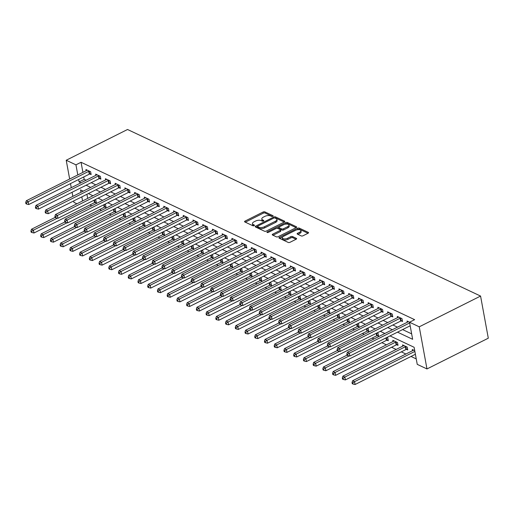 <?xml version="1.0" encoding="UTF-8"?>
<svg xmlns="http://www.w3.org/2000/svg" width="514" height="514" viewBox="0 0 514 514"><rect width="100%" height="100%" fill="white"/><g stroke="black" fill="none" stroke-linecap="round" stroke-linejoin="round"><path stroke-width="0.77" d="M272.818 216.317A0.893 0.411 -10.4 0 0 273.165 215.906A0.893 0.411 -10.4 0 0 272.992 215.713L264.871 211.884A1.279 0.585 -10.4 0 0 263.104 212.025L245.043 221.084A1.279 0.585 -10.4 0 0 244.555 221.675A1.279 0.585 -10.4 0 0 244.805 221.945L252.927 225.774A0.893 0.411 -10.4 0 0 254.16 225.678A0.893 0.411 -10.4 0 0 254.507 225.261A0.893 0.411 -10.4 0 0 254.327 225.074L253.28 224.573A4.086 1.87 -10.4 0 1 252.47 223.706A4.086 1.87 -10.4 0 1 254.044 221.81L255.548 221.059A4.086 1.87 -10.4 0 1 261.202 220.602L262.256 221.097A0.893 0.411 -10.4 0 0 263.489 220.994A0.893 0.411 -10.4 0 0 263.836 220.583A0.893 0.411 -10.4 0 0 263.656 220.39L262.609 219.896A4.086 1.87 -10.4 0 1 261.799 219.022A4.086 1.87 -10.4 0 1 263.374 217.133L264.877 216.375A4.086 1.87 -10.4 0 1 270.531 215.919L271.585 216.42A0.893 0.411 -10.4 0 0 272.818 216.317M301.236 235.926A1.279 0.585 -10.4 0 0 303.003 235.785L308.072 233.24A1.279 0.585 -10.4 0 0 308.561 232.649A1.279 0.585 -10.4 0 0 308.31 232.379L299.296 228.126A1.279 0.585 -10.4 0 0 297.529 228.267L279.468 237.32A1.279 0.585 -10.4 0 0 278.974 237.911A1.279 0.585 -10.4 0 0 279.231 238.188L288.245 242.441A1.279 0.585 -10.4 0 0 290.012 242.3L296.135 239.228A1.279 0.585 -10.4 0 0 296.623 238.637A1.279 0.585 -10.4 0 0 296.372 238.367L292.511 236.543A1.279 0.585 -10.4 0 0 290.744 236.691L287.712 238.207A3.418 1.561 -10.4 0 1 284.3 238.888A3.418 1.561 -10.4 0 1 282.308 237.86A3.418 1.561 -10.4 0 1 283.625 236.279L295.511 230.317A3.418 1.561 -10.4 0 1 298.923 229.636A3.418 1.561 -10.4 0 1 300.915 230.664A3.418 1.561 -10.4 0 1 299.598 232.244L297.619 233.24A1.279 0.585 -10.4 0 0 297.124 233.831A1.279 0.585 -10.4 0 0 297.381 234.108L301.236 235.926M75.944 164.84L81.058 162.276L414.625 319.663L409.517 322.227L419.244 326.82L480.571 296.064L127.536 129.489L66.216 160.246L75.944 164.84L77.8 174.933M284.306 222.029A1.279 0.585 -10.4 0 0 284.801 221.438A1.279 0.585 -10.4 0 0 284.544 221.168L275.53 216.914A1.279 0.585 -10.4 0 0 273.763 217.056L255.702 226.109A1.279 0.585 -10.4 0 0 255.214 226.7A1.279 0.585 -10.4 0 0 255.464 226.976L264.485 231.229A1.279 0.585 -10.4 0 0 266.252 231.088L284.306 222.029M287.41 222.517L296.43 226.77A1.279 0.585 -10.4 0 1 296.681 227.047A1.279 0.585 -10.4 0 1 296.186 227.638L278.132 236.691A1.279 0.585 -10.4 0 1 276.365 236.832L272.504 235.014A1.279 0.585 -10.4 0 1 272.253 234.744A1.279 0.585 -10.4 0 1 272.741 234.153L280.066 230.478A1.279 0.585 -10.4 0 0 280.56 229.886A1.279 0.585 -10.4 0 0 280.303 229.617L277.746 228.409A1.279 0.585 -10.4 0 0 275.979 228.55L268.353 232.373A0.893 0.411 -10.4 0 1 267.46 232.553A0.893 0.411 -10.4 0 1 266.939 232.283A0.893 0.411 -10.4 0 1 267.286 231.865L285.643 222.658A1.279 0.585 -10.4 0 1 287.41 222.517L287.622 223.654L296.122 227.67M81.058 162.276L82.908 172.37M83.75 176.951L84.193 179.354L86.082 180.247M91.222 182.676L95.816 184.841M100.95 187.263L105.543 189.428M110.683 191.857L115.277 194.022M120.411 196.444L125.005 198.61M130.145 201.038L134.739 203.203M139.879 205.632L144.466 207.797M149.606 210.22L154.2 212.385M159.34 214.813L163.927 216.979M169.067 219.401L173.661 221.566M178.801 223.995L183.389 226.16M188.529 228.589L193.123 230.754M198.263 233.176L202.85 235.341M207.99 237.77L212.584 239.935M217.724 242.357L222.311 244.523M227.451 246.951L232.045 249.117M237.185 251.539L241.773 253.71M246.913 256.133L251.507 258.298M256.647 260.726L261.234 262.892M266.374 265.314L270.968 267.479M276.108 269.908L280.695 272.073M285.835 274.495L290.429 276.667M295.569 279.089L300.157 281.254M305.297 283.683L309.891 285.848M315.031 288.27L319.618 290.436M324.758 292.864L329.352 295.03M334.492 297.452L339.079 299.623M344.219 302.046L348.813 304.211M353.953 306.64L358.541 308.805M363.681 311.227L368.275 313.392M373.415 315.821L378.002 317.986M383.142 320.408L387.736 322.574M392.876 325.002L397.463 327.167M402.603 329.596L411.65 333.862M89.866 173.976L91.132 174.574L90.612 171.727L85.941 169.524L86.166 170.738M99.6 178.564L100.866 179.161L100.346 176.315L95.675 174.111L95.893 175.325M109.328 183.157L110.594 183.755L110.073 180.909L105.402 178.705L105.627 179.919M119.062 187.745L120.327 188.342L119.807 185.496L115.136 183.292L115.354 184.507M128.789 192.339L130.055 192.936L129.534 190.09L124.863 187.886L125.088 189.101M138.523 196.933L139.789 197.53L139.268 194.684L134.597 192.48L134.816 193.688M148.25 201.52L149.516 202.118L148.996 199.271L144.325 197.068L144.55 198.282M157.984 206.114L159.25 206.712L158.73 203.865L154.059 201.661L154.277 202.876M167.712 210.701L168.977 211.299L168.457 208.453L163.786 206.249L164.011 207.463M177.446 215.295L178.711 215.893L178.191 213.047L173.52 210.843L173.738 212.057M187.173 219.889L188.439 220.487L187.918 217.634L183.247 215.43L183.472 216.645M196.907 224.477L198.173 225.074L197.652 222.228L192.981 220.024L193.2 221.238M206.634 229.071L207.9 229.668L207.38 226.822L202.709 224.618L202.934 225.832M216.368 233.658L217.634 234.256L217.114 231.409L212.443 229.205L212.661 230.42M226.096 238.252L227.361 238.849L226.841 236.003L222.17 233.799L222.395 235.014M235.83 242.846L237.095 243.437L236.575 240.591L231.904 238.387L232.122 239.601M245.557 247.433L246.823 248.031L246.302 245.184L241.631 242.981L241.856 244.195M255.291 252.027L256.557 252.625L256.036 249.778L251.365 247.575L251.584 248.789M265.018 256.614L266.284 257.212L265.764 254.366L261.093 252.162L261.318 253.376M274.752 261.208L276.018 261.806L275.498 258.96L270.827 256.756L271.045 257.97M284.48 265.796L285.745 266.393L285.225 263.547L280.554 261.343L280.779 262.558M294.214 270.39L295.479 270.987L294.959 268.141L290.288 265.937L290.506 267.151M303.941 274.984L305.213 275.581L304.686 272.735L300.015 270.531L300.24 271.745M313.675 279.571L314.941 280.169L314.42 277.322L309.749 275.118L309.968 276.333M323.402 284.165L324.675 284.762L324.148 281.916L319.477 279.712L319.702 280.927M333.136 288.752L334.402 289.35L333.882 286.504L329.211 284.3L329.429 285.514M342.864 293.346L344.136 293.944L343.609 291.097L338.938 288.894L339.163 290.108M352.598 297.94L353.863 298.538L353.343 295.691L348.672 293.488L348.89 294.702M362.325 302.528L363.597 303.125L363.07 300.279L358.399 298.075L358.624 299.289M372.059 307.121L373.325 307.719L372.804 304.873L368.133 302.669L368.352 303.883M381.786 311.709L383.058 312.306L382.532 309.46L377.861 307.256L378.086 308.471M391.52 316.303L392.786 316.9L392.266 314.054L387.595 311.85L387.813 313.065M401.248 320.897L402.52 321.494L401.993 318.648L397.322 316.444L397.547 317.652M407.274 322.246L407.056 321.032L409.549 322.207M89.924 204.938L91.768 205.812M99.652 209.532L101.496 210.399M109.386 214.126L111.23 214.993M119.113 218.713L120.957 219.587M128.847 223.307L130.691 224.175M138.574 227.895L140.418 228.769M148.308 232.489L150.152 233.356M158.036 237.082L159.88 237.95M167.77 241.67L169.614 242.544M177.497 246.264L179.341 247.131M187.231 250.851L189.075 251.725M196.958 255.445L198.802 256.313M206.692 260.033L208.536 260.906M216.42 264.626L218.264 265.5M226.154 269.22L227.998 270.088M235.881 273.808L237.725 274.682M245.615 278.402L247.459 279.269M255.342 282.989L257.186 283.863M265.076 287.583L266.92 288.457M274.804 292.177L276.648 293.044M284.538 296.764L286.382 297.638M294.265 301.358L296.109 302.226M303.999 305.946L305.843 306.819M313.726 310.54L315.57 311.413M323.46 315.133L325.304 316.001M333.188 319.721L335.032 320.595M342.922 324.315L344.765 325.182M352.649 328.902L354.493 329.776M362.383 333.496L364.227 334.363M372.11 338.09L373.954 338.957M381.844 342.677L386.432 344.843M391.572 347.271L396.166 349.436M401.305 351.859L405.893 354.024M411.033 356.453L416.25 358.913M86.93 194.298L87.682 198.385M95.09 202.439L96.362 203.036L95.835 200.19L94.923 199.76M104.824 207.033L106.09 207.63L105.569 204.784L104.65 204.354M114.551 211.62L115.823 212.218L115.297 209.371L114.384 208.941M124.285 216.214L125.551 216.812L125.03 213.965L124.118 213.535M134.013 220.808L135.285 221.405L134.758 218.559L133.846 218.122M143.747 225.395L145.012 225.993L144.492 223.147L143.579 222.716M153.474 229.989L154.746 230.587L154.219 227.741L153.307 227.31M163.208 234.577L164.474 235.174L163.953 232.328L163.041 231.898M172.935 239.171L174.207 239.768L173.681 236.922L172.768 236.491M182.669 243.764L183.935 244.362L183.414 241.509L182.502 241.079M192.403 248.352L193.669 248.949L193.142 246.103L192.23 245.673M202.131 252.946L203.396 253.543L202.876 250.697L201.963 250.267M211.864 257.533L213.13 258.131L212.603 255.285L211.691 254.854M221.592 262.127L222.858 262.725L222.337 259.878L221.425 259.448M231.326 266.721L232.591 267.319L232.065 264.466L231.152 264.035M241.053 271.308L242.319 271.906L241.798 269.06L240.886 268.629M250.787 275.902L252.053 276.5L251.526 273.654L250.614 273.223M260.514 280.49L261.78 281.087L261.26 278.241L260.347 277.811M270.248 285.084L271.514 285.681L270.987 282.835L270.075 282.404M279.976 289.671L281.242 290.269L280.721 287.422L279.809 286.992M289.71 294.265L290.975 294.863L290.449 292.016L289.536 291.586M299.437 298.859L300.703 299.456L300.182 296.61L299.27 296.173M309.171 303.446L310.437 304.044L309.91 301.198L308.998 300.767M318.898 308.04L320.164 308.638L319.644 305.791L318.731 305.361M328.632 312.628L329.898 313.225L329.371 310.379L328.459 309.948M338.36 317.222L339.625 317.819L339.105 314.973L338.193 314.542M348.094 321.815L349.359 322.413L348.833 319.567L347.92 319.13M357.821 326.403L359.087 327L358.566 324.154L357.654 323.724M367.555 330.997L368.821 331.594L368.294 328.748L367.381 328.317M377.282 335.584L378.548 336.182L378.028 333.335L377.115 332.905M387.016 340.178L388.282 340.776L387.755 337.929L386.843 337.499M396.744 344.772L398.009 345.369L397.489 342.523L392.818 340.319L393.043 341.534M406.478 349.359L407.743 349.957L407.216 347.111L402.546 344.907L402.77 346.121M412.504 350.715L412.279 349.501L414.734 350.657M390.017 335.905L414.111 347.278L417.246 364.355L426.98 368.949L488.3 338.193L480.571 296.064M76.927 203.782L73.945 202.381L73.682 200.942M426.98 368.949L419.244 326.82M397.495 332.153L412.652 339.304L409.517 322.227M78.642 179.514L79.079 181.917L80.974 182.811M86.114 185.233L90.702 187.404M95.842 189.827L100.436 191.992M105.576 194.421L110.163 196.586M115.303 199.008L119.897 201.173M125.037 203.602L129.624 205.767M134.764 208.189L139.358 210.361M144.498 212.783L149.086 214.948M154.226 217.377L158.82 219.542M163.96 221.964L168.547 224.13M173.687 226.558L178.281 228.724M183.421 231.146L188.008 233.317M193.148 235.74L197.742 237.905M202.882 240.334L207.47 242.499M212.61 244.921L217.204 247.086M222.344 249.515L226.931 251.68M232.071 254.102L236.665 256.274M241.805 258.696L246.392 260.861M251.532 263.29L256.126 265.455M261.266 267.878L265.854 270.043M270.994 272.471L275.588 274.637M280.728 277.059L285.315 279.224M290.455 281.653L295.049 283.818M300.189 286.247L304.776 288.412M309.916 290.834L314.51 292.999M319.65 295.428L324.238 297.593M329.378 300.015L333.971 302.181M339.111 304.609L343.699 306.774M348.839 309.197L353.433 311.368M358.573 313.791L363.16 315.956M368.3 318.384L372.894 320.55M378.034 322.972L382.622 325.137M387.762 327.566L392.355 329.731M66.216 160.246L69.66 179.013M70.502 183.594L71.253 187.687M72.095 192.268L72.84 196.361M83.223 191.15L80.544 189.891L80.981 192.275M81.822 196.856L82.574 200.948M384.877 333.483L380.283 331.318M375.143 328.889L370.555 326.724M365.415 324.302L360.822 322.137M355.682 319.708L351.094 317.543M345.954 315.114L341.36 312.949M336.22 310.527L331.633 308.361M326.493 305.933L321.899 303.768M316.759 301.345L312.171 299.18M307.031 296.751L302.438 294.586M297.298 292.164L292.71 289.992M287.57 287.57L282.976 285.405M277.836 282.976L273.249 280.811M268.109 278.389L263.515 276.224M258.375 273.795L253.787 271.63M248.647 269.207L244.054 267.036M238.914 264.614L234.326 262.448M229.186 260.02L224.592 257.855M219.452 255.432L214.865 253.267M209.725 250.838L205.131 248.673M199.991 246.251L195.404 244.079M190.264 241.657L185.67 239.492M180.53 237.063L175.942 234.898M170.802 232.476L166.208 230.311M161.068 227.882L156.481 225.717M151.341 223.294L146.747 221.123M141.607 218.701L137.02 216.535M131.88 214.107L127.286 211.941M122.146 209.519L117.558 207.354M112.418 204.925L107.824 202.76M102.684 200.338L98.09 198.173M92.957 195.744L88.363 193.579M84.193 179.354L79.079 181.917M261.799 219.022L262.005 220.165A4.086 1.87 -10.4 0 0 262.815 221.033L262.609 219.896M252.47 223.706L252.676 224.843A4.086 1.87 -10.4 0 0 253.486 225.717L253.28 224.573M272.375 216.465L265.076 213.021A1.279 0.585 -10.4 0 0 263.309 213.162L245.319 222.189M257.527 226.436L255.978 227.214M284.242 222.061L275.735 218.052A1.279 0.585 -10.4 0 0 274.784 217.955M274.964 218.013A0.893 0.411 -10.4 0 0 273.731 218.109L257.88 226.064A0.893 0.411 -10.4 0 0 257.533 226.475A0.893 0.411 -10.4 0 0 257.713 226.668L258.818 227.188A4.086 1.87 -10.4 0 0 264.472 226.732L275.311 221.296A4.086 1.87 -10.4 0 0 276.885 219.407A4.086 1.87 -10.4 0 0 276.076 218.534L274.964 218.013M257.533 226.475L257.739 227.612A0.893 0.411 -10.4 0 0 257.919 227.805L257.713 226.668M276.885 219.407L277.091 220.545A4.086 1.87 -10.4 0 1 275.517 222.44L264.684 227.869A4.086 1.87 -10.4 0 1 259.03 228.325L257.919 227.805M273.018 235.258L280.278 231.615A1.279 0.585 -10.4 0 0 280.766 231.024L280.56 229.886M276.873 228.3L278.909 227.278M284.968 224.245L285.855 223.802L285.643 222.658M287.667 226.668A3.418 1.561 -10.4 0 0 288.984 225.087A3.418 1.561 -10.4 0 0 286.992 224.059A3.418 1.561 -10.4 0 0 283.58 224.74L279.391 226.841A1.279 0.585 -10.4 0 0 278.896 227.432A1.279 0.585 -10.4 0 0 279.153 227.702L281.711 228.91A1.279 0.585 -10.4 0 0 283.477 228.769L287.667 226.668L287.879 227.805A3.418 1.561 -10.4 0 0 289.196 226.224L288.984 225.087M278.896 227.432L279.108 228.569A1.279 0.585 -10.4 0 0 279.359 228.839L279.153 227.702M287.879 227.805L283.689 229.906A1.279 0.585 -10.4 0 1 281.923 230.047L279.359 228.839M287.622 223.654A1.279 0.585 -10.4 0 0 285.855 223.802M300.915 230.664L301.127 231.808A3.418 1.561 -10.4 0 1 299.81 233.388L297.889 234.345M282.308 237.86L282.514 239.004A3.418 1.561 -10.4 0 0 284.505 240.025A3.418 1.561 -10.4 0 0 287.917 239.351L287.712 238.207M296.064 239.261L292.723 237.686A1.279 0.585 -10.4 0 0 290.956 237.828L287.917 239.351M308.008 233.272L299.501 229.263A1.279 0.585 -10.4 0 0 297.734 229.405L296.899 229.822M282.655 236.973L279.744 238.432M55.088 217.409L31.515 229.231L33.461 230.15L33.982 232.996L94.486 202.651A1.304 0.598 169.6 0 1 94.923 202.484L96.195 202.137M31.701 231.396L30.924 231.03L31.136 232.167L31.913 232.534L31.701 231.396L33.461 230.15L57.35 218.167M30.924 231.03L31.515 229.231M33.982 232.996L31.913 232.534M89.346 171.13L89.179 171.175A1.304 0.598 -10.4 0 0 88.736 171.335L28.231 201.681L26.291 200.768L86.795 170.417A1.304 0.598 -10.4 0 0 87.117 170.205L87.207 170.121M90.972 173.674L89.699 174.021A1.304 0.598 -10.4 0 0 89.263 174.182L28.758 204.533L28.231 201.681L26.477 202.927L25.7 202.561L25.912 203.698L26.689 204.064L26.477 202.927M26.689 204.064L28.758 204.533M26.291 200.768L25.7 202.561M64.822 221.997L41.242 233.825L43.189 234.744L43.709 237.59L104.213 207.245A1.304 0.598 169.6 0 1 104.657 207.078L105.923 206.731M41.435 235.984L40.657 235.618L40.863 236.755L41.64 237.127L41.435 235.984L43.189 234.744L67.077 222.761M40.657 235.618L41.242 233.825M43.709 237.59L41.64 237.127M74.549 226.59L50.976 238.412L52.923 239.331L53.443 242.178L113.947 211.832A1.304 0.598 169.6 0 1 114.384 211.672L115.656 211.325M51.162 240.578L50.385 240.211L50.597 241.349L51.374 241.715L51.162 240.578L52.923 239.331L76.811 227.355M50.385 240.211L50.976 238.412M53.443 242.178L51.374 241.715M84.283 231.184L60.703 243.006L62.65 243.925L63.171 246.771L123.675 216.426A1.304 0.598 169.6 0 1 124.118 216.259L125.384 215.912M60.896 245.172L60.119 244.799L60.324 245.943L61.102 246.309L60.896 245.172L62.65 243.925L86.538 231.942M60.119 244.799L60.703 243.006M63.171 246.771L61.102 246.309M99.073 175.717L98.906 175.762A1.304 0.598 -10.4 0 0 98.47 175.929L37.965 206.275L36.019 205.356L96.523 175.011A1.304 0.598 -10.4 0 0 96.85 174.792L96.94 174.709M100.699 178.262L99.427 178.609A1.304 0.598 -10.4 0 0 98.99 178.776L38.486 209.121L37.965 206.275L36.211 207.521L35.434 207.155L35.639 208.292L36.417 208.658L36.211 207.521M36.417 208.658L38.486 209.121M36.019 205.356L35.434 207.155M108.807 180.311L108.64 180.356A1.304 0.598 -10.4 0 0 108.197 180.523L47.693 210.868L45.752 209.95L106.257 179.604A1.304 0.598 -10.4 0 0 106.578 179.386L106.668 179.302M110.433 182.856L109.161 183.202A1.304 0.598 -10.4 0 0 108.724 183.369L48.22 213.715L47.693 210.868L45.939 212.109L45.161 211.742L45.373 212.88L46.151 213.252L45.939 212.109M46.151 213.252L48.22 213.715M45.752 209.95L45.161 211.742M118.535 184.899L118.368 184.95A1.304 0.598 -10.4 0 0 117.931 185.111L57.427 215.456L55.48 214.537L115.984 184.192A1.304 0.598 -10.4 0 0 116.312 183.973L116.402 183.89M120.16 187.449L118.888 187.796A1.304 0.598 -10.4 0 0 118.451 187.957L57.947 218.302L57.427 215.456L55.673 216.702L54.895 216.336L55.101 217.473L55.878 217.84L55.673 216.702M55.878 217.84L57.947 218.302M55.48 214.537L54.895 216.336M94.011 235.772L70.437 247.6L72.384 248.513L72.904 251.359L133.409 221.014A1.304 0.598 169.6 0 1 133.846 220.853L135.118 220.506M70.624 249.759L69.846 249.393L70.058 250.53L70.836 250.896L70.624 249.759L72.384 248.513L96.272 236.536M69.846 249.393L70.437 247.6M72.904 251.359L70.836 250.896M128.269 189.493L128.102 189.537A1.304 0.598 -10.4 0 0 127.665 189.705L67.154 220.05L65.214 219.131L125.718 188.786A1.304 0.598 -10.4 0 0 126.039 188.567L126.129 188.484M129.894 192.037L128.622 192.384A1.304 0.598 -10.4 0 0 128.185 192.551L67.681 222.896L67.154 220.05L65.4 221.296L64.623 220.924L64.835 222.067L65.612 222.433L65.4 221.296M65.612 222.433L67.681 222.896M65.214 219.131L64.623 220.924M103.744 240.366L80.165 252.188L82.111 253.106L82.632 255.953L143.136 225.607A1.304 0.598 169.6 0 1 143.579 225.44L144.845 225.093M80.357 254.353L79.58 253.987L79.786 255.124L80.563 255.49L80.357 254.353L82.111 253.106L106 241.124M79.58 253.987L80.165 252.188M82.632 255.953L80.563 255.49M113.472 244.953L89.899 256.782L91.845 257.7L92.366 260.547L152.87 230.201A1.304 0.598 169.6 0 1 153.307 230.034L154.579 229.687M90.085 258.94L89.307 258.574L89.52 259.711L90.297 260.084L90.085 258.94L91.845 257.7L115.734 245.718M89.307 258.574L89.899 256.782M92.366 260.547L90.297 260.084M123.206 249.547L99.626 261.369L101.573 262.288L102.093 265.134L162.604 234.789A1.304 0.598 169.6 0 1 163.041 234.628L164.307 234.281M99.819 263.534L99.041 263.168L99.247 264.305L100.024 264.671L99.819 263.534L101.573 262.288L125.461 250.305M99.041 263.168L99.626 261.369M102.093 265.134L100.024 264.671M132.933 254.134L109.36 265.963L111.307 266.882L111.827 269.728L172.331 239.383A1.304 0.598 169.6 0 1 172.768 239.216L174.04 238.869M109.546 268.128L108.769 267.755L108.981 268.899L109.758 269.265L109.546 268.128L111.307 266.882L135.195 254.899M108.769 267.755L109.36 265.963M111.827 269.728L109.758 269.265M142.667 258.728L119.087 270.55L121.034 271.469L121.555 274.315L182.065 243.97A1.304 0.598 169.6 0 1 182.502 243.809L183.768 243.463M119.28 272.716L118.503 272.349L118.708 273.487L119.486 273.853L119.28 272.716L121.034 271.469L144.922 259.493M118.503 272.349L119.087 270.55M121.555 274.315L119.486 273.853M137.996 194.086L137.829 194.131A1.304 0.598 -10.4 0 0 137.392 194.292L76.888 224.637L74.941 223.718L135.445 193.373A1.304 0.598 -10.4 0 0 135.773 193.161L135.863 193.078M139.622 196.631L138.35 196.978A1.304 0.598 -10.4 0 0 137.913 197.138L77.408 227.484L76.888 224.637L75.134 225.884L74.357 225.517L74.562 226.655L75.34 227.021L75.134 225.884M75.34 227.021L77.408 227.484M74.941 223.718L74.357 225.517M147.73 198.674L147.563 198.719A1.304 0.598 -10.4 0 0 147.126 198.886L86.615 229.231L84.675 228.312L145.179 197.967A1.304 0.598 -10.4 0 0 145.501 197.749L145.59 197.665M149.356 201.218L148.083 201.565A1.304 0.598 -10.4 0 0 147.647 201.732L87.142 232.077L86.615 229.231L84.861 230.478L84.084 230.111L84.296 231.249L85.073 231.615L84.861 230.478M85.073 231.615L87.142 232.077M84.675 228.312L84.084 230.111M157.457 203.268L157.29 203.313A1.304 0.598 -10.4 0 0 156.854 203.48L96.349 233.825L94.403 232.906L154.907 202.561A1.304 0.598 -10.4 0 0 155.234 202.343L155.324 202.259M159.083 205.812L157.811 206.159A1.304 0.598 -10.4 0 0 157.374 206.326L96.87 236.671L96.349 233.825L94.595 235.065L93.818 234.699L94.023 235.836L94.801 236.209L94.595 235.065M94.801 236.209L96.87 236.671M94.403 232.906L93.818 234.699M167.191 207.855L167.024 207.9A1.304 0.598 -10.4 0 0 166.587 208.067L106.077 238.412L104.136 237.494L164.641 207.148A1.304 0.598 -10.4 0 0 164.962 206.93L165.052 206.846M168.817 210.406L167.545 210.753A1.304 0.598 -10.4 0 0 167.108 210.913L106.604 241.259L106.077 238.412L104.323 239.659L103.545 239.293L103.757 240.43L104.535 240.796L104.323 239.659M104.535 240.796L106.604 241.259M104.136 237.494L103.545 239.293M176.925 212.449L176.752 212.494A1.304 0.598 -10.4 0 0 176.315 212.661L115.811 243.006L113.864 242.088L174.368 211.742A1.304 0.598 -10.4 0 0 174.696 211.524L174.786 211.44M178.544 214.993L177.272 215.34A1.304 0.598 -10.4 0 0 176.835 215.507L116.331 245.853L115.811 243.006L114.057 244.253L113.279 243.88L113.485 245.024L114.262 245.39L114.057 244.253M114.262 245.39L116.331 245.853M113.864 242.088L113.279 243.88M152.395 263.322L128.821 275.144L130.768 276.063L131.288 278.909L191.793 248.564A1.304 0.598 169.6 0 1 192.23 248.397L193.502 248.05M129.008 277.309L128.23 276.943L128.442 278.08L129.22 278.447L129.008 277.309L130.768 276.063L154.656 264.08M128.23 276.943L128.821 275.144M131.288 278.909L129.22 278.447M186.653 217.036L186.486 217.088A1.304 0.598 -10.4 0 0 186.049 217.249L125.538 247.594L123.598 246.675L184.102 216.33A1.304 0.598 -10.4 0 0 184.423 216.111L184.513 216.028M188.278 219.587L187.006 219.934A1.304 0.598 -10.4 0 0 186.569 220.095L126.065 250.44L125.538 247.594L123.784 248.84L123.007 248.474L123.219 249.611L123.996 249.977L123.784 248.84M123.996 249.977L126.065 250.44M123.598 246.675L123.007 248.474M162.128 267.91L138.549 279.738L140.495 280.657L141.016 283.503L201.527 253.158A1.304 0.598 169.6 0 1 201.963 252.991L203.229 252.644M138.741 281.897L137.964 281.531L138.17 282.668L138.947 283.041L138.741 281.897L140.495 280.657L164.384 268.674M137.964 281.531L138.549 279.738M141.016 283.503L138.947 283.041M196.387 221.63L196.213 221.675A1.304 0.598 -10.4 0 0 195.776 221.842L135.272 252.188L133.325 251.269L193.829 220.924A1.304 0.598 -10.4 0 0 194.157 220.705L194.247 220.622M198.006 224.175L196.74 224.522A1.304 0.598 -10.4 0 0 196.297 224.689L135.792 255.034L135.272 252.188L133.518 253.434L132.74 253.068L132.946 254.205L133.724 254.571L133.518 253.434M133.724 254.571L135.792 255.034M133.325 251.269L132.74 253.068M171.856 272.504L148.283 284.326L150.229 285.244L150.75 288.091L211.254 257.745A1.304 0.598 169.6 0 1 211.691 257.585L212.963 257.238M148.469 286.491L147.691 286.125L147.903 287.262L148.681 287.628L148.469 286.491L150.229 285.244L174.117 273.262M147.691 286.125L148.283 284.326M150.75 288.091L148.681 287.628M206.114 226.224L205.947 226.269A1.304 0.598 -10.4 0 0 205.51 226.436L145.006 256.782L143.059 255.863L203.563 225.517A1.304 0.598 -10.4 0 0 203.885 225.299L203.974 225.216M207.74 228.769L206.467 229.115A1.304 0.598 -10.4 0 0 206.03 229.283L145.526 259.628L145.006 256.782L143.245 258.022L142.468 257.655L142.68 258.793L143.457 259.165L143.245 258.022M143.457 259.165L145.526 259.628M143.059 255.863L142.468 257.655M181.59 277.091L158.01 288.919L159.957 289.838L160.477 292.684L220.988 262.339A1.304 0.598 169.6 0 1 221.425 262.172L222.691 261.825M158.203 291.085L157.425 290.712L157.631 291.856L158.408 292.222L158.203 291.085L159.957 289.838L183.845 277.856M157.425 290.712L158.01 288.919M160.477 292.684L158.408 292.222M215.848 230.812L215.674 230.857A1.304 0.598 -10.4 0 0 215.237 231.024L154.733 261.369L152.786 260.45L213.291 230.105A1.304 0.598 -10.4 0 0 213.618 229.886L213.708 229.803M217.467 233.356L216.201 233.709A1.304 0.598 -10.4 0 0 215.758 233.87L155.254 264.215L154.733 261.369L152.979 262.615L152.202 262.249L152.407 263.386L153.185 263.753L152.979 262.615M153.185 263.753L155.254 264.215M152.786 260.45L152.202 262.249M191.317 281.685L167.744 293.507L169.691 294.426L170.211 297.272L230.715 266.927A1.304 0.598 169.6 0 1 231.152 266.766L232.424 266.419M167.93 295.672L167.153 295.306L167.365 296.443L168.142 296.809L167.93 295.672L169.691 294.426L193.579 282.449M167.153 295.306L167.744 293.507M170.211 297.272L168.142 296.809M225.575 235.406L225.408 235.451A1.304 0.598 -10.4 0 0 224.971 235.618L164.467 265.963L162.52 265.044L223.025 234.699A1.304 0.598 -10.4 0 0 223.346 234.48L223.436 234.397M227.201 237.95L225.929 238.297A1.304 0.598 -10.4 0 0 225.492 238.464L164.988 268.809L164.467 265.963L162.707 267.209L161.929 266.837L162.141 267.98L162.919 268.347L162.707 267.209M162.919 268.347L164.988 268.809M162.52 265.044L161.929 266.837M201.051 286.279L177.471 298.101L179.418 299.019L179.945 301.866L240.449 271.52A1.304 0.598 169.6 0 1 240.886 271.353L242.152 271.007M177.664 300.266L176.887 299.9L177.092 301.037L177.87 301.403L177.664 300.266L179.418 299.019L203.306 287.037M176.887 299.9L177.471 298.101M179.945 301.866L177.87 301.403M235.309 239.993L235.136 240.044A1.304 0.598 -10.4 0 0 234.699 240.205L174.195 270.55L172.248 269.632L232.752 239.286A1.304 0.598 -10.4 0 0 233.08 239.068L233.17 238.984M236.928 242.544L235.663 242.891A1.304 0.598 -10.4 0 0 235.219 243.051L174.715 273.397L174.195 270.55L172.441 271.797L171.663 271.431L171.869 272.568L172.646 272.934L172.441 271.797M172.646 272.934L174.715 273.397M172.248 269.632L171.663 271.431M210.779 290.866L187.205 302.695L189.152 303.613L189.672 306.46L250.177 276.114A1.304 0.598 169.6 0 1 250.614 275.947L251.886 275.6M187.392 304.853L186.614 304.487L186.826 305.624L187.604 305.997L187.392 304.853L189.152 303.613L213.04 291.631M186.614 304.487L187.205 302.695M189.672 306.46L187.604 305.997M220.512 295.46L196.933 307.282L198.879 308.201L199.406 311.047L259.911 280.702A1.304 0.598 169.6 0 1 260.347 280.535L261.613 280.188M197.125 309.447L196.348 309.081L196.554 310.218L197.331 310.584L197.125 309.447L198.879 308.201L222.768 296.218M196.348 309.081L196.933 307.282M199.406 311.047L197.331 310.584M230.24 300.047L206.667 311.876L208.613 312.795L209.134 315.641L269.638 285.296A1.304 0.598 169.6 0 1 270.075 285.129L271.347 284.782M206.853 314.035L206.075 313.668L206.287 314.812L207.065 315.178L206.853 314.035L208.613 312.795L232.501 300.812M206.075 313.668L206.667 311.876M209.134 315.641L207.065 315.178M239.974 304.641L216.394 316.463L218.341 317.382L218.868 320.228L279.372 289.883A1.304 0.598 169.6 0 1 279.809 289.723L281.074 289.376M216.587 318.629L215.809 318.262L216.015 319.4L216.792 319.766L216.587 318.629L218.341 317.382L242.229 305.406M215.809 318.262L216.394 316.463M218.868 320.228L216.792 319.766M249.701 309.235L226.128 321.057L228.075 321.976L228.595 324.822L289.099 294.477A1.304 0.598 169.6 0 1 289.536 294.31L290.808 293.963M226.314 323.222L225.537 322.856L225.749 323.993L226.526 324.36L226.314 323.222L228.075 321.976L251.963 309.993M225.537 322.856L226.128 321.057M228.595 324.822L226.526 324.36M259.435 313.823L235.855 325.651L237.802 326.57L238.329 329.416L298.833 299.071A1.304 0.598 169.6 0 1 299.27 298.904L300.542 298.557M236.048 327.81L235.271 327.444L235.476 328.581L236.254 328.947L236.048 327.81L237.802 326.57L261.69 314.587M235.271 327.444L235.855 325.651M238.329 329.416L236.254 328.947M269.163 318.417L245.589 330.239L247.536 331.157L248.056 334.004L308.561 303.658A1.304 0.598 169.6 0 1 308.998 303.491L310.27 303.144M245.776 332.404L244.998 332.038L245.21 333.175L245.988 333.541L245.776 332.404L247.536 331.157L271.424 319.175M244.998 332.038L245.589 330.239M248.056 334.004L245.988 333.541M278.896 323.004L255.317 334.832L257.263 335.751L257.79 338.597L318.294 308.252A1.304 0.598 169.6 0 1 318.731 308.085L320.004 307.738M255.509 336.991L254.732 336.625L254.938 337.769L255.715 338.135L255.509 336.991L257.263 335.751L281.152 323.769M254.732 336.625L255.317 334.832M257.79 338.597L255.715 338.135M288.624 327.598L265.051 339.42L266.997 340.339L267.518 343.185L328.022 312.84A1.304 0.598 169.6 0 1 328.459 312.679L329.731 312.332M265.237 341.585L264.459 341.219L264.671 342.356L265.449 342.722L265.237 341.585L266.997 340.339L290.885 328.362M264.459 341.219L265.051 339.42M267.518 343.185L265.449 342.722M298.358 332.192L274.778 344.014L276.725 344.933L277.252 347.779L337.756 317.434A1.304 0.598 169.6 0 1 338.193 317.267L339.465 316.92M274.971 346.179L274.193 345.806L274.399 346.95L275.183 347.316L274.971 346.179L276.725 344.933L300.613 332.95M274.193 345.806L274.778 344.014M277.252 347.779L275.183 347.316M308.085 336.779L284.512 348.608L286.459 349.52L286.979 352.373L347.483 322.021A1.304 0.598 169.6 0 1 347.92 321.86L349.192 321.513M284.698 350.766L283.921 350.4L284.133 351.537L284.91 351.904L284.698 350.766L286.459 349.52L310.347 337.544M283.921 350.4L284.512 348.608M286.979 352.373L284.91 351.904M317.819 341.373L294.239 353.195L296.186 354.114L296.713 356.96L357.217 326.615A1.304 0.598 169.6 0 1 357.654 326.448L358.926 326.101M294.432 355.36L293.655 354.994L293.86 356.131L294.644 356.498L294.432 355.36L296.186 354.114L320.074 342.131M293.655 354.994L294.239 353.195M296.713 356.96L294.644 356.498M327.546 345.961L303.973 357.789L305.92 358.708L306.44 361.554L366.945 331.209A1.304 0.598 169.6 0 1 367.381 331.042L368.654 330.695M304.166 359.948L303.382 359.582L303.594 360.719L304.372 361.091L304.166 359.948L305.92 358.708L329.808 346.725M303.382 359.582L303.973 357.789M306.44 361.554L304.372 361.091M337.28 350.554L313.701 362.376L315.647 363.295L316.174 366.141L376.678 335.796A1.304 0.598 169.6 0 1 377.115 335.636L378.388 335.289M313.893 364.542L313.116 364.175L313.322 365.313L314.105 365.679L313.893 364.542L315.647 363.295L339.536 351.319M313.116 364.175L313.701 362.376M316.174 366.141L314.105 365.679M347.008 355.148L323.434 366.97L325.381 367.889L325.902 370.735L386.406 340.39A1.304 0.598 169.6 0 1 386.843 340.223L388.115 339.876M323.627 369.136L322.843 368.763L323.055 369.907L323.833 370.273L323.627 369.136L325.381 367.889L349.269 355.906M322.843 368.763L323.434 366.97M325.902 370.735L323.833 370.273M394.084 340.917L393.994 341A1.304 0.598 169.6 0 1 393.666 341.212L333.162 371.564L335.109 372.477L335.636 375.323L396.14 344.978A1.304 0.598 169.6 0 1 396.577 344.817L397.849 344.47M333.355 373.723L332.577 373.357L332.783 374.494L333.567 374.86L333.355 373.723L335.109 372.477L395.613 342.131A1.304 0.598 169.6 0 1 396.05 341.971L396.223 341.926M332.577 373.357L333.162 371.564M335.636 375.323L333.567 374.86M403.818 345.504L403.728 345.588A1.304 0.598 169.6 0 1 403.4 345.806L342.896 376.152L344.843 377.07L345.363 379.917L405.867 349.571A1.304 0.598 169.6 0 1 406.304 349.404L407.576 349.057M343.089 378.317L342.305 377.951L342.517 379.088L343.294 379.454L343.089 378.317L344.843 377.07L405.347 346.725A1.304 0.598 169.6 0 1 405.784 346.558L405.951 346.513M342.305 377.951L342.896 376.152M345.363 379.917L343.294 379.454M413.545 350.098L413.455 350.182A1.304 0.598 169.6 0 1 413.127 350.4L352.623 380.745L354.57 381.664L355.097 384.511L415.396 354.268M352.816 382.904L352.039 382.538L352.244 383.675L353.028 384.048L352.816 382.904L354.57 381.664L414.875 351.415M352.039 382.538L352.623 380.745M355.097 384.511L353.028 384.048M245.037 244.587L244.87 244.632A1.304 0.598 -10.4 0 0 244.433 244.799L183.928 275.144L181.982 274.225L242.486 243.88A1.304 0.598 -10.4 0 0 242.807 243.662L242.897 243.578M246.662 247.131L245.39 247.478A1.304 0.598 -10.4 0 0 244.953 247.645L184.449 277.99L183.928 275.144L182.168 276.391L181.391 276.024L181.603 277.162L182.38 277.528L182.168 276.391M182.38 277.528L184.449 277.99M181.982 274.225L181.391 276.024M254.771 249.181L254.597 249.226A1.304 0.598 -10.4 0 0 254.16 249.386L193.656 279.738L191.709 278.819L252.213 248.474A1.304 0.598 -10.4 0 0 252.541 248.256L252.631 248.172M256.39 251.725L255.124 252.072A1.304 0.598 -10.4 0 0 254.681 252.239L194.176 282.584L193.656 279.738L191.902 280.978L191.124 280.612L191.33 281.749L192.107 282.122L191.902 280.978M192.107 282.122L194.176 282.584M191.709 278.819L191.124 280.612M264.498 253.768L264.331 253.813A1.304 0.598 -10.4 0 0 263.894 253.98L203.39 284.326L201.443 283.407L261.947 253.061A1.304 0.598 -10.4 0 0 262.268 252.843L262.358 252.759M266.123 256.313L264.851 256.659A1.304 0.598 -10.4 0 0 264.414 256.827L203.91 287.172L203.39 284.326L201.629 285.572L200.852 285.206L201.064 286.343L201.841 286.709L201.629 285.572M201.841 286.709L203.91 287.172M201.443 283.407L200.852 285.206M274.232 258.362L274.058 258.407A1.304 0.598 -10.4 0 0 273.621 258.574L213.117 288.919L211.17 288.001L271.675 257.655A1.304 0.598 -10.4 0 0 272.002 257.437L272.092 257.353M275.851 260.906L274.585 261.253A1.304 0.598 -10.4 0 0 274.142 261.42L213.638 291.766L213.117 288.919L211.363 290.159L210.586 289.793L210.791 290.937L211.569 291.303L211.363 290.159M211.569 291.303L213.638 291.766M211.17 288.001L210.586 289.793M283.959 262.95L283.792 263.001A1.304 0.598 -10.4 0 0 283.355 263.162L222.851 293.507L220.904 292.588L281.409 262.243A1.304 0.598 -10.4 0 0 281.73 262.024L281.82 261.941M285.585 265.5L284.313 265.847A1.304 0.598 -10.4 0 0 283.876 266.008L223.372 296.353L222.851 293.507L221.091 294.753L220.313 294.387L220.525 295.524L221.303 295.891L221.091 294.753M221.303 295.891L223.372 296.353M220.904 292.588L220.313 294.387M293.693 267.543L293.52 267.588A1.304 0.598 -10.4 0 0 293.083 267.755L232.579 298.101L230.632 297.182L291.136 266.837A1.304 0.598 -10.4 0 0 291.464 266.618L291.554 266.535M295.312 270.088L294.047 270.435A1.304 0.598 -10.4 0 0 293.603 270.602L233.099 300.947L232.579 298.101L230.825 299.347L230.047 298.975L230.253 300.118L231.03 300.484L230.825 299.347M231.03 300.484L233.099 300.947M230.632 297.182L230.047 298.975M303.421 272.137L303.254 272.182A1.304 0.598 -10.4 0 0 302.817 272.343L242.312 302.688L240.366 301.776L300.87 271.431A1.304 0.598 -10.4 0 0 301.191 271.212L301.281 271.129M305.046 274.682L303.774 275.029A1.304 0.598 -10.4 0 0 303.337 275.189L242.833 305.541L242.312 302.688L240.552 303.935L239.775 303.568L239.987 304.706L240.764 305.072L240.552 303.935M240.764 305.072L242.833 305.541M240.366 301.776L239.775 303.568M313.154 276.725L312.981 276.77A1.304 0.598 -10.4 0 0 312.544 276.937L252.04 307.282L250.093 306.363L310.597 276.018A1.304 0.598 -10.4 0 0 310.925 275.8L311.015 275.716M314.774 279.269L313.508 279.616A1.304 0.598 -10.4 0 0 313.065 279.783L252.56 310.128L252.04 307.282L250.286 308.528L249.508 308.162L249.714 309.299L250.491 309.666L250.286 308.528M250.491 309.666L252.56 310.128M250.093 306.363L249.508 308.162M322.882 281.319L322.715 281.364A1.304 0.598 -10.4 0 0 322.278 281.531L261.774 311.876L259.827 310.957L320.331 280.612A1.304 0.598 -10.4 0 0 320.652 280.393L320.742 280.31M324.507 283.863L323.235 284.21A1.304 0.598 -10.4 0 0 322.798 284.377L262.294 314.722L261.774 311.876L260.013 313.116L259.236 312.75L259.448 313.887L260.225 314.26L260.013 313.116M260.225 314.26L262.294 314.722M259.827 310.957L259.236 312.75M332.616 285.906L332.442 285.957A1.304 0.598 -10.4 0 0 332.005 286.118L271.501 316.463L269.554 315.545L330.059 285.199A1.304 0.598 -10.4 0 0 330.386 284.981L330.476 284.897M334.235 288.457L332.969 288.804A1.304 0.598 -10.4 0 0 332.526 288.964L272.022 319.31L271.501 316.463L269.747 317.71L268.97 317.344L269.175 318.481L269.953 318.847L269.747 317.71M269.953 318.847L272.022 319.31M269.554 315.545L268.97 317.344M342.343 290.5L342.176 290.545A1.304 0.598 -10.4 0 0 341.739 290.712L281.235 321.057L279.288 320.138L339.793 289.793A1.304 0.598 -10.4 0 0 340.114 289.575L340.204 289.491M343.969 293.044L342.697 293.391A1.304 0.598 -10.4 0 0 342.26 293.558L281.756 323.904L281.235 321.057L279.475 322.304L278.697 321.931L278.909 323.075L279.687 323.441L279.475 322.304M279.687 323.441L281.756 323.904M279.288 320.138L278.697 321.931M352.077 295.094L351.904 295.139A1.304 0.598 -10.4 0 0 351.467 295.299L290.963 325.645L289.016 324.732L349.52 294.381A1.304 0.598 -10.4 0 0 349.848 294.169L349.938 294.085M353.696 297.638L352.431 297.985A1.304 0.598 -10.4 0 0 351.987 298.146L291.483 328.497L290.963 325.645L289.209 326.891L288.431 326.525L288.637 327.662L289.414 328.028L289.209 326.891M289.414 328.028L291.483 328.497M289.016 324.732L288.431 326.525M361.805 299.681L361.638 299.726A1.304 0.598 -10.4 0 0 361.201 299.893L300.696 330.239L298.75 329.32L359.254 298.975A1.304 0.598 -10.4 0 0 359.575 298.756L359.665 298.673M363.43 302.226L362.158 302.573A1.304 0.598 -10.4 0 0 361.721 302.74L301.217 333.085L300.696 330.239L298.936 331.485L298.159 331.119L298.371 332.256L299.148 332.622L298.936 331.485M299.148 332.622L301.217 333.085M298.75 329.32L298.159 331.119M371.538 304.275L371.365 304.32A1.304 0.598 -10.4 0 0 370.928 304.487L310.424 334.832L308.477 333.914L368.981 303.568A1.304 0.598 -10.4 0 0 369.309 303.35L369.399 303.266M373.158 306.819L371.892 307.166A1.304 0.598 -10.4 0 0 371.449 307.333L310.944 337.679L310.424 334.832L308.67 336.072L307.892 335.706L308.098 336.843L308.875 337.216L308.67 336.072M308.875 337.216L310.944 337.679M308.477 333.914L307.892 335.706M381.266 308.863L381.099 308.914A1.304 0.598 -10.4 0 0 380.662 309.075L320.158 339.42L318.211 338.501L378.715 308.156A1.304 0.598 -10.4 0 0 379.036 307.937L379.126 307.854M382.891 311.413L381.619 311.76A1.304 0.598 -10.4 0 0 381.182 311.921L320.678 342.266L320.158 339.42L318.397 340.666L317.62 340.3L317.832 341.437L318.609 341.804L318.397 340.666M318.609 341.804L320.678 342.266M318.211 338.501L317.62 340.3M391 313.456L390.826 313.501A1.304 0.598 -10.4 0 0 390.389 313.668L329.885 344.014L327.938 343.095L388.443 312.75A1.304 0.598 -10.4 0 0 388.77 312.531L388.86 312.448M392.619 316.001L391.353 316.348A1.304 0.598 -10.4 0 0 390.91 316.515L330.406 346.86L329.885 344.014L328.131 345.26L327.354 344.888L327.559 346.031L328.337 346.397L328.131 345.26M328.337 346.397L330.406 346.86M327.938 343.095L327.354 344.888M400.727 318.05L400.56 318.095A1.304 0.598 -10.4 0 0 400.123 318.256L339.619 348.601L337.672 347.682L398.177 317.337A1.304 0.598 -10.4 0 0 398.498 317.125L398.588 317.035M402.353 320.595L401.081 320.942A1.304 0.598 -10.4 0 0 400.644 321.102L340.139 351.447L339.619 348.601L337.859 349.848L337.081 349.481L337.293 350.619L338.071 350.985L337.859 349.848M338.071 350.985L340.139 351.447M337.672 347.682L337.081 349.481M409.645 322.953L349.347 353.195L347.4 352.276L407.904 321.931A1.304 0.598 -10.4 0 0 408.232 321.713L408.322 321.629M410.172 325.799L349.867 356.041L349.347 353.195L347.592 354.442L346.815 354.075L347.021 355.213L347.798 355.579L347.592 354.442M347.798 355.579L349.867 356.041M347.4 352.276L346.815 354.075M273.069 216.143L272.992 215.713M254.411 225.505L254.327 225.074M263.74 220.827L263.656 220.39M245.242 222.151L245.043 221.084M263.309 213.162L263.104 212.025M265.076 213.021L264.871 211.884M255.901 227.182L255.702 226.109M273.943 218.026L273.763 217.056M275.735 218.052L275.53 216.914M284.66 221.785L284.544 221.168M259.03 228.325L258.818 227.188M264.684 227.869L264.472 226.732M275.517 222.44L275.311 221.296M296.539 227.387L296.43 226.77M272.94 235.219L272.741 234.153M280.278 231.615L280.066 230.478M267.409 232.546L267.286 231.865M281.923 230.047L281.711 228.91M283.689 229.906L283.477 228.769M297.812 234.313L297.619 233.24M299.81 233.388L299.598 232.244M290.956 237.828L290.744 236.691M292.723 237.686L292.511 236.543M296.488 238.984L296.372 238.367M279.667 238.393L279.468 237.32M297.734 229.405L297.529 228.267M299.501 229.263L299.296 228.126M308.426 232.996L308.31 232.379M94.486 202.651L94.036 200.203M94.923 202.484L94.467 199.991M89.179 171.175L89.699 174.021M88.736 171.335L89.263 174.182M104.213 207.245L103.77 204.797M104.657 207.078L104.194 204.578M113.947 211.832L113.498 209.384M114.384 211.672L113.928 209.172M123.675 216.426L123.231 213.978M124.118 216.259L123.656 213.766M98.906 175.762L99.427 178.609M98.47 175.929L98.99 178.776M108.64 180.356L109.161 183.202M108.197 180.523L108.724 183.369M118.368 184.95L118.888 187.796M117.931 185.111L118.451 187.957M133.409 221.014L132.959 218.572M133.846 220.853L133.389 218.354M128.102 189.537L128.622 192.384M127.665 189.705L128.185 192.551M143.136 225.607L142.693 223.16M143.579 225.44L143.117 222.947M152.87 230.201L152.42 227.753M153.307 230.034L152.851 227.535M162.604 234.789L162.154 232.341M163.041 234.628L162.578 232.129M172.331 239.383L171.882 236.935M172.768 239.216L172.312 236.723M182.065 243.97L181.615 241.529M182.502 243.809L182.04 241.31M137.829 194.131L138.35 196.978M137.392 194.292L137.913 197.138M147.563 198.719L148.083 201.565M147.126 198.886L147.647 201.732M157.29 203.313L157.811 206.159M156.854 203.48L157.374 206.326M167.024 207.9L167.545 210.753M166.587 208.067L167.108 210.913M176.752 212.494L177.272 215.34M176.315 212.661L176.835 215.507M191.793 248.564L191.343 246.116M192.23 248.397L191.773 245.904M186.486 217.088L187.006 219.934M186.049 217.249L186.569 220.095M201.527 253.158L201.077 250.71M201.963 252.991L201.501 250.491M196.213 221.675L196.74 224.522M195.776 221.842L196.297 224.689M211.254 257.745L210.804 255.297M211.691 257.585L211.235 255.085M205.947 226.269L206.467 229.115M205.51 226.436L206.03 229.283M220.988 262.339L220.538 259.891M221.425 262.172L220.962 259.673M215.674 230.857L216.201 233.709M215.237 231.024L215.758 233.87M230.715 266.927L230.266 264.485M231.152 266.766L230.696 264.267M225.408 235.451L225.929 238.297M224.971 235.618L225.492 238.464M240.449 271.52L239.999 269.073M240.886 271.353L240.423 268.861M235.136 240.044L235.663 242.891M234.699 240.205L235.219 243.051M250.177 276.114L249.727 273.666M250.614 275.947L250.157 273.448M259.911 280.702L259.461 278.254M260.347 280.535L259.885 278.042M269.638 285.296L269.188 282.848M270.075 285.129L269.619 282.629M279.372 289.883L278.922 287.435M279.809 289.723L279.346 287.223M289.099 294.477L288.65 292.029M289.536 294.31L289.08 291.817M298.833 299.071L298.383 296.623M299.27 298.904L298.807 296.405M308.561 303.658L308.111 301.21M308.998 303.491L308.541 300.998M318.294 308.252L317.845 305.804M318.731 308.085L318.269 305.586M328.022 312.84L327.572 310.392M328.459 312.679L328.003 310.18M337.756 317.434L337.306 314.986M338.193 317.267L337.73 314.774M347.483 322.021L347.034 319.579M347.92 321.86L347.464 319.361M357.217 326.615L356.767 324.167M357.654 326.448L357.191 323.955M366.945 331.209L366.495 328.761M367.381 331.042L366.925 328.542M376.678 335.796L376.229 333.348M377.115 335.636L376.653 333.136M386.406 340.39L385.956 337.942M386.843 340.223L386.387 337.73M396.14 344.978L395.613 342.131M396.577 344.817L396.05 341.971M405.867 349.571L405.347 346.725M406.304 349.404L405.784 346.558M244.87 244.632L245.39 247.478M244.433 244.799L244.953 247.645M254.597 249.226L255.124 252.072M254.16 249.386L254.681 252.239M264.331 253.813L264.851 256.659M263.894 253.98L264.414 256.827M274.058 258.407L274.585 261.253M273.621 258.574L274.142 261.42M283.792 263.001L284.313 265.847M283.355 263.162L283.876 266.008M293.52 267.588L294.047 270.435M293.083 267.755L293.603 270.602M303.254 272.182L303.774 275.029M302.817 272.343L303.337 275.189M312.981 276.77L313.508 279.616M312.544 276.937L313.065 279.783M322.715 281.364L323.235 284.21M322.278 281.531L322.798 284.377M332.442 285.957L332.969 288.804M332.005 286.118L332.526 288.964M342.176 290.545L342.697 293.391M341.739 290.712L342.26 293.558M351.904 295.139L352.431 297.985M351.467 295.299L351.987 298.146M361.638 299.726L362.158 302.573M361.201 299.893L361.721 302.74M371.365 304.32L371.892 307.166M370.928 304.487L371.449 307.333M381.099 308.914L381.619 311.76M380.662 309.075L381.182 311.921M390.826 313.501L391.353 316.348M390.389 313.668L390.91 316.515M400.56 318.095L401.081 320.942M400.123 318.256L400.644 321.102"/></g></svg>
